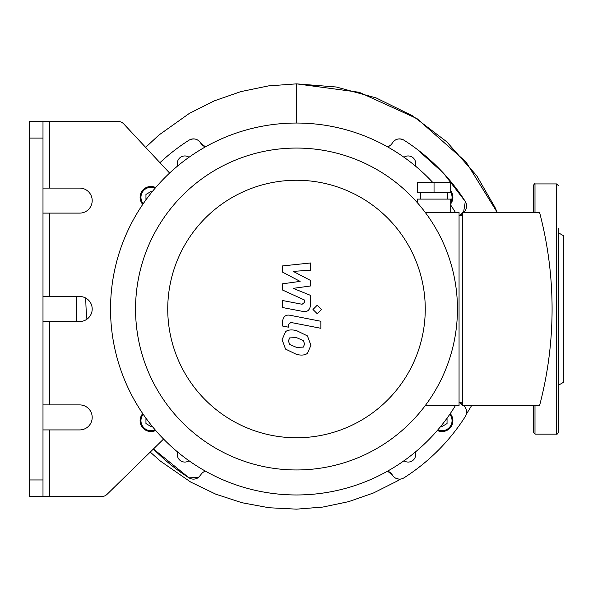 <?xml version="1.0" encoding="UTF-8"?>
<svg xmlns="http://www.w3.org/2000/svg" width="593" height="593" viewBox="0 0 593 593"><rect width="100%" height="100%" fill="white"/><g stroke="black" fill="none" stroke-linecap="round" stroke-linejoin="round"><path stroke-width="0.89" d="M417.064 149.258L443.542 173.23L465.312 201.501A8.339 8.339 0 0 1 463.541 212.442L465.312 201.501A200.137 200.137 0 0 0 404.011 140.2C399.23 137.858 395.331 138.814 392.307 143.061A8.339 8.339 0 0 1 404.011 140.2M205.452 471.153A8.339 8.339 0 0 0 200.693 474.956A8.339 8.339 0 0 1 188.989 477.817L198.314 477.573L200.693 474.956A8.339 8.339 0 0 1 205.452 471.153M392.307 474.956A8.339 8.339 0 0 0 387.548 471.153L392.307 474.956A8.339 8.339 0 0 0 404.011 477.817A200.137 200.137 0 0 0 465.312 416.516A8.339 8.339 0 0 0 463.541 405.575M462.392 213.235A8.339 8.339 0 0 0 459.686 215.778L462.392 213.235M459.686 402.239A8.339 8.339 0 0 0 462.392 404.782L459.686 402.239M390.164 145.507L387.548 146.864A8.339 8.339 0 0 0 392.307 143.061M200.693 143.061A8.339 8.339 0 0 0 205.452 146.864L200.693 143.061C197.684 138.814 193.785 137.858 188.989 140.2A8.339 8.339 0 0 1 200.693 143.061M188.989 140.2A200.137 200.137 0 0 0 159.94 162.697M153.431 448.96A200.137 200.137 0 0 0 188.989 477.817L153.431 448.96M189.026 460.768A7.501 7.501 0 0 1 177.73 452.096M450.257 413.61A10.837 10.837 0 0 1 437.33 430.451A10.837 10.837 0 0 0 450.257 413.61M415.27 452.096A7.501 7.501 0 0 1 403.974 460.768M177.73 165.921A7.501 7.501 0 0 1 189.026 157.249M403.974 157.249A7.501 7.501 0 0 1 415.27 165.921M140.111 420.689A10.837 10.837 0 0 0 155.67 430.451A10.837 10.837 0 0 1 142.743 413.61A10.837 10.837 0 0 0 140.111 420.689M151.89 425.93L150.956 426.471L145.952 423.58L145.952 418.169M447.048 418.169L447.048 423.58L442.044 426.471L441.11 425.93M155.67 187.566A10.837 10.837 0 0 0 142.743 204.407M145.952 199.848L145.952 194.437L150.956 191.546L151.89 192.088M450.717 203.836A10.837 10.837 0 0 0 450.717 190.813M42.992 404.908L79.684 404.908A12.505 12.505 0 0 1 92.197 417.42A12.505 12.505 0 0 1 79.684 429.925L42.992 429.925M29.65 121.38L29.65 138.058L42.992 138.058L42.992 121.38L29.65 121.38L117.755 121.38A8.339 8.339 0 0 1 123.855 124.026L169.613 173.06M42.992 138.058L42.992 479.959L29.65 479.959L29.65 496.637L42.992 496.637L42.992 479.959M42.992 296.5L79.684 296.5A12.505 12.505 0 0 1 92.197 309.012A12.505 12.505 0 0 1 79.684 321.517L42.992 321.517M42.992 188.092L79.684 188.092A12.505 12.505 0 0 1 92.197 200.604A12.505 12.505 0 0 1 79.684 213.109L42.992 213.109M163.572 439.05L107.133 494.258A8.339 8.339 0 0 1 101.299 496.637L29.65 496.637M29.65 479.959L29.65 138.058M432.727 182.422A185.957 185.957 0 0 0 126.027 234.709A185.957 185.957 0 0 0 296.5 494.97A185.957 185.957 0 0 0 455.424 405.575M455.424 212.442A185.957 185.957 0 0 0 450.717 205.089M558.347 228.305L558.347 432.43C557.368 434.128 556.812 434.684 556.679 434.098L556.679 183.926L558.347 185.594M558.347 385.28L563.35 382.396L563.35 235.629L558.347 232.738M533.329 405.575L533.329 432.43L533.329 405.575M533.329 212.442L533.329 185.594C534.308 183.889 534.864 183.333 534.997 183.926L534.997 212.442M282.431 272.068L300.095 281.386L282.431 283.839L282.431 289.977L304.639 300.088L304.639 302.267L302.104 304.268L282.409 300.488L282.409 307.508L302.571 311.369C307.256 312.415 309.931 310.191 310.591 304.691L310.569 295.388L293.179 288.361L310.569 285.967L310.569 280.474L293.179 271.372L310.569 270.215L310.569 262.973L282.431 265.938L282.431 272.068M303.334 347.098L304.58 344.044L303.334 340.567L296.53 337.625L289.666 337.906L288.428 340.908L289.666 344.444L296.53 347.394L303.334 347.098M307.441 335.905L296.53 330.605C291.63 329.441 287.976 329.797 285.559 331.657L282.105 339.678L285.559 349.099L296.53 354.414C301.377 355.563 305.017 355.207 307.441 353.346L310.895 345.274L307.441 335.905M320.887 321.273L290.474 315.357C285.796 314.297 283.113 316.514 282.431 322.006L282.431 326.002L288.368 327.158L288.368 324.453L290.911 322.466L320.887 328.292L320.887 321.273M312.971 309.487L317.233 313.741L321.495 309.487L317.233 305.225L312.971 309.487M450.717 192.429L417.361 192.429L417.361 182.422L450.717 182.422L450.717 192.429M434.039 192.429L434.039 182.422M447.381 199.1L447.381 192.429M450.717 212.442L450.717 199.1L417.361 199.1L417.361 202.724M462.392 402.239L459.056 402.239M459.056 215.778L462.392 215.778M462.392 212.442L462.392 405.575L539.578 405.575A379.001 379.001 0 0 0 539.578 212.442L462.392 212.442M425.255 405.575L459.056 405.575L459.056 212.442L425.255 212.442M296.5 148.065A160.94 160.94 0 0 0 157.115 389.482A160.94 160.94 0 0 0 435.885 389.482A160.94 160.94 0 0 0 296.5 148.065M296.5 180.257A128.755 128.755 0 0 1 408.006 373.39A128.755 128.755 0 0 1 184.994 373.39A128.755 128.755 0 0 1 296.5 180.257M296.5 83.85L359.217 92.278L417.049 118.652L466.002 161.911L497.26 212.442L495.007 207.402L476.75 175.758L446.744 141.779L412.706 115.909L376.11 97.912L336.364 87.015L296.5 83.85M145.633 147.368L158.917 135.041L189.345 113.404L214.407 100.81L240.921 91.589L268.444 85.903L296.5 83.858L296.5 123.047M471.628 405.575L466.291 414.337M399.504 479.122L400.497 479.07L396.969 481.182L373.516 492.961L348.669 501.641L322.851 507.067L296.5 509.15L269.014 507.749L241.914 502.716L215.674 494.125L190.783 482.109L160.451 461.139L150.244 452.088M395.553 478.114L398.681 479.077M86.934 319.204A216.304 213.265 -163.7 0 1 85.8 298.094M76.349 321.517L76.349 296.5M465.312 201.501A8.339 8.339 0 0 1 463.541 212.442M155.107 429.792A10.007 10.007 0 0 1 143.232 414.322M449.768 414.322A10.007 10.007 0 0 1 437.893 429.792M143.232 203.696A10.007 10.007 0 0 1 155.107 188.226M450.717 192.325A10.007 10.007 0 0 1 450.717 202.332M49.664 496.637L49.664 429.925M49.664 188.092L49.664 121.38M49.664 296.5L49.664 213.109M49.664 404.908L49.664 321.517M534.997 405.575L534.997 434.098L533.329 432.43M556.679 183.926L534.997 183.926M556.679 434.098L534.997 434.098M420.696 199.1L420.696 192.429"/></g></svg>
